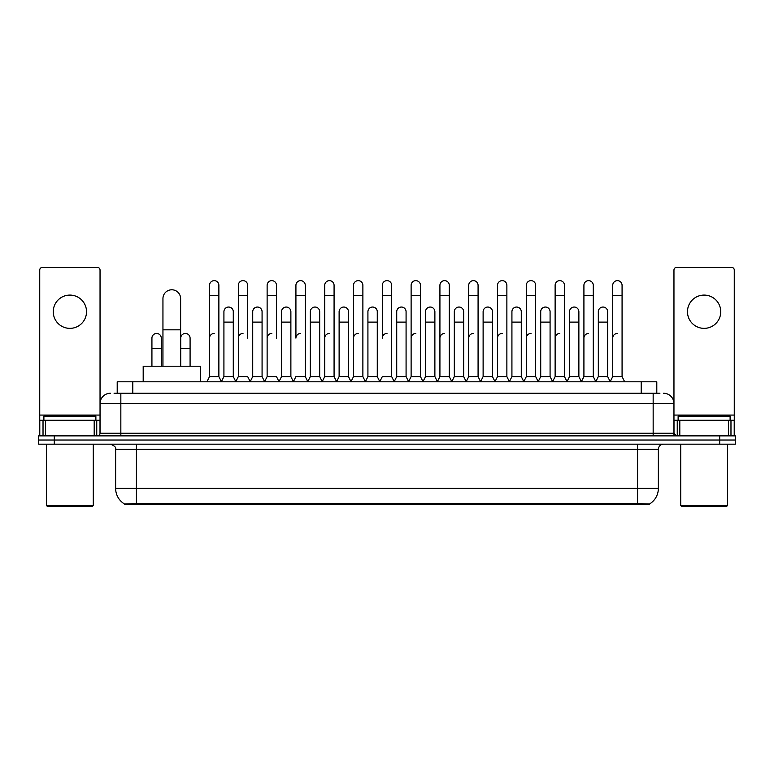 <?xml version="1.0" encoding="UTF-8"?>
<svg xmlns="http://www.w3.org/2000/svg" width="774" height="774" viewBox="0 0 774 774"><rect width="100%" height="100%" fill="white"/><g stroke="black" fill="none" stroke-linecap="round" stroke-linejoin="round"><path stroke-width="1.16" d="M114.078 393.24L120.841 393.24L114.078 393.24L117.203 393.24L117.203 381.805L656.797 381.805L656.797 393.24M649.521 504.484L124.479 504.484L124.479 503.971M115.636 488.375L136.427 488.375L136.427 449.384L115.636 449.384L115.636 488.375A18.199 18.199 0 0 0 124.537 504.009L138.507 503.477L635.493 503.477L649.463 504.009A18.199 18.199 0 0 0 658.364 488.375L658.364 449.384A5.195 5.195 0 0 1 663.56 444.179M735.3 444.179L735.3 440.029L38.7 440.029L38.7 444.179L54.296 444.179L54.296 440.029L38.7 440.029L38.7 435.868L54.296 435.868L54.296 440.029L735.3 440.029L735.3 444.179L54.296 444.179M110.44 393.24A10.401 10.401 0 0 0 100.04 403.631L100.04 433.266A2.603 2.603 0 0 1 97.447 435.868M663.56 393.24A10.401 10.401 0 0 1 673.961 403.631L120.841 403.631L120.841 393.24L659.922 393.24M728.411 435.868L728.411 420.272L734.265 420.272L734.265 435.868L734.265 270.029A2.603 2.603 0 0 0 731.662 267.436L676.553 267.436A2.603 2.603 0 0 0 673.961 270.029L673.961 433.266L676.553 435.868M735.3 435.868L735.3 440.029L735.3 435.868L54.296 435.868M69.892 295.088A16.631 16.631 0 0 0 53.251 311.728A16.631 16.631 0 0 0 69.892 328.36A16.631 16.631 0 0 0 86.524 311.728A16.631 16.631 0 0 0 69.892 295.088M94.196 435.868L94.196 420.272L45.589 420.272L45.589 435.868M120.841 435.868L120.841 403.631L100.04 403.631L100.04 270.029A2.603 2.603 0 0 0 97.447 267.436L42.338 267.436A2.603 2.603 0 0 0 39.735 270.029L39.735 420.272L45.589 420.272M94.196 420.272L100.04 420.272M39.735 435.868L39.735 420.272M92.241 506.564L47.533 506.564L46.498 505.528L93.286 505.528L92.241 506.564M46.498 444.179L46.498 505.528M93.286 444.179L93.286 505.528M95.879 420.272L95.879 416.112L43.895 416.112L43.895 420.272M162.946 366.208L162.946 298.629A8.833 8.833 0 0 1 171.78 289.786A8.833 8.833 0 0 1 180.623 298.629A8.833 8.833 0 0 0 171.78 289.786M180.623 366.208L180.623 298.629M200.369 381.805L200.369 366.208L143.19 366.208L143.19 381.805M206.919 381.805L209.522 376.599L218.878 376.599L221.48 381.805M218.878 376.599L218.878 285.316A4.683 4.683 0 0 0 214.205 280.643A4.683 4.683 0 0 1 214.495 280.652M209.522 376.599L209.522 295.716L218.878 295.716M209.522 295.716L209.522 285.316A4.683 4.683 0 0 1 214.205 280.643M235.722 381.805L238.324 376.599L247.68 376.599L250.283 381.805M247.68 338.132L247.68 285.316A4.683 4.683 0 0 0 242.997 280.643A4.683 4.683 0 0 1 243.297 280.652M238.324 376.599L238.324 295.716L247.68 295.716M238.324 295.716L238.324 285.316A4.683 4.683 0 0 1 242.997 280.643M264.524 381.805L267.127 376.599L276.482 376.599L279.075 381.805M276.482 338.132L276.482 285.316A4.683 4.683 0 0 0 271.8 280.643A4.683 4.683 0 0 1 272.09 280.652M267.127 376.599L267.127 295.716L276.482 295.716M267.127 295.716L267.127 285.316A4.683 4.683 0 0 1 271.8 280.643M293.327 381.805L295.92 376.599L305.275 376.599L307.878 381.805M305.275 376.599L305.275 285.316A4.683 4.683 0 0 0 300.602 280.643A4.683 4.683 0 0 1 300.892 280.652M300.602 333.459A4.683 4.683 0 0 0 295.92 338.132L295.92 295.716L305.275 295.716M295.92 295.716L295.92 285.316A4.683 4.683 0 0 1 300.602 280.643M322.119 381.805L324.722 376.599L334.078 376.599L336.68 381.805M334.078 376.599L334.078 285.316A4.683 4.683 0 0 0 329.405 280.643A4.683 4.683 0 0 1 329.695 280.652M324.722 376.599L324.722 295.716L334.078 295.716M324.722 295.716L324.722 285.316A4.683 4.683 0 0 1 329.405 280.643M350.922 381.805L353.524 376.599L362.88 376.599L365.483 381.805M362.88 376.599L362.88 285.316A4.683 4.683 0 0 0 358.198 280.643A4.683 4.683 0 0 1 358.497 280.652M353.524 376.599L353.524 295.716L362.88 295.716M353.524 295.716L353.524 285.316A4.683 4.683 0 0 1 358.198 280.643M379.724 381.805L382.317 376.599L391.683 376.599L394.276 381.805M391.683 376.599L391.683 285.316A4.683 4.683 0 0 0 387 280.643A4.683 4.683 0 0 1 387.29 280.652M387 333.459A4.683 4.683 0 0 0 382.317 338.132L382.317 295.716L391.683 295.716M382.317 295.716L382.317 285.316A4.683 4.683 0 0 1 387 280.643M408.517 381.805L411.12 376.599L420.476 376.599L423.078 381.805M437.397 381.65L434.882 376.599L425.516 376.599L423.001 381.65L420.476 376.599L420.476 285.316A4.683 4.683 0 0 0 415.802 280.643A4.683 4.683 0 0 1 416.093 280.652M394.198 381.65L396.723 376.599L406.079 376.599L408.604 381.65L411.12 376.599L411.12 295.716L420.476 295.716M411.12 295.716L411.12 285.316A4.683 4.683 0 0 1 415.802 280.643M437.32 381.805L439.922 376.599L449.278 376.599L451.881 381.805M480.673 381.805L478.08 376.599L468.725 376.599L466.2 381.65L463.674 376.599L454.319 376.599L451.803 381.65L449.278 376.599L449.278 285.316A4.683 4.683 0 0 0 444.595 280.643A4.683 4.683 0 0 1 444.895 280.652M439.922 376.599L439.922 295.716L449.278 295.716M439.922 295.716L439.922 285.316A4.683 4.683 0 0 1 444.595 280.643M509.476 381.805L506.873 376.599L497.518 376.599L495.002 381.65L492.477 376.599L483.121 376.599L480.596 381.65L478.08 376.599L478.08 295.716L468.725 295.716L468.725 376.599L466.122 381.805M468.725 295.716L468.725 285.316A4.683 4.683 0 0 1 473.698 280.652A4.683 4.683 0 0 1 478.08 285.316L478.08 295.716M538.278 381.805L535.676 376.599L526.32 376.599L523.795 381.65L521.279 376.599L511.924 376.599L509.398 381.65L506.873 376.599L506.873 295.716L497.518 295.716L497.518 376.599L494.925 381.805M497.518 295.716L497.518 285.316A4.683 4.683 0 0 1 502.49 280.652A4.683 4.683 0 0 1 506.873 285.316L506.873 295.716M567.081 381.805L564.478 376.599L555.122 376.599L552.597 381.65L550.082 376.599L540.716 376.599L538.201 381.65L535.676 376.599L535.676 295.716L526.32 295.716L526.32 376.599L523.717 381.805M526.32 295.716L526.32 285.316A4.683 4.683 0 0 1 531.293 280.652A4.683 4.683 0 0 1 535.676 285.316L535.676 295.716M595.874 381.805L593.281 376.599L583.915 376.599L581.4 381.65L578.875 376.599L569.519 376.599L566.994 381.65L564.478 376.599L564.478 295.716L555.122 295.716L555.122 376.599L552.52 381.805M555.122 295.716L555.122 285.316A4.683 4.683 0 0 1 560.095 280.652A4.683 4.683 0 0 1 564.478 285.316L564.478 295.716M610.115 381.805L612.718 376.599L612.718 295.716L622.073 295.716L622.073 376.599L624.676 381.805L622.073 376.599L612.718 376.599L610.202 381.65L607.677 376.599L598.321 376.599L595.796 381.65L593.281 376.599L593.281 295.716L583.915 295.716L583.915 376.599L581.322 381.805M583.915 295.716L583.915 285.316A4.683 4.683 0 0 1 588.888 280.652A4.683 4.683 0 0 1 593.281 285.316L593.281 295.716M612.718 295.716L612.718 285.316A4.683 4.683 0 0 1 617.691 280.652A4.683 4.683 0 0 1 622.073 285.316L622.073 295.716M221.403 381.65L223.918 376.599L233.284 376.599L235.799 381.65M233.284 376.599L233.284 311.728A4.683 4.683 0 0 0 228.891 307.055A4.683 4.683 0 0 1 233.284 311.728M223.918 376.599L223.918 322.119L233.284 322.119M223.918 322.119L223.918 311.728A4.683 4.683 0 0 1 228.891 307.055M250.205 381.65L252.721 376.599L262.076 376.599L264.602 381.65M262.076 376.599L262.076 311.728A4.683 4.683 0 0 0 257.694 307.055A4.683 4.683 0 0 1 262.076 311.728M252.721 376.599L252.721 322.119L262.076 322.119M252.721 322.119L252.721 311.728A4.683 4.683 0 0 1 257.694 307.055M278.998 381.65L281.523 376.599L290.879 376.599L293.404 381.65M290.879 376.599L290.879 311.728A4.683 4.683 0 0 0 286.496 307.055A4.683 4.683 0 0 1 290.879 311.728M281.523 376.599L281.523 322.119L290.879 322.119M281.523 322.119L281.523 311.728A4.683 4.683 0 0 1 286.496 307.055M307.8 381.65L310.326 376.599L319.681 376.599L322.197 381.65M319.681 376.599L319.681 311.728A4.683 4.683 0 0 0 315.299 307.055A4.683 4.683 0 0 1 319.681 311.728M310.326 376.599L310.326 322.119L319.681 322.119M310.326 322.119L310.326 311.728A4.683 4.683 0 0 1 315.299 307.055M336.603 381.65L339.118 376.599L348.484 376.599L350.999 381.65M348.484 376.599L348.484 311.728A4.683 4.683 0 0 0 344.091 307.055A4.683 4.683 0 0 1 348.484 311.728M339.118 376.599L339.118 322.119L348.484 322.119M339.118 322.119L339.118 311.728A4.683 4.683 0 0 1 344.091 307.055M365.396 381.65L367.921 376.599L377.277 376.599L379.802 381.65M377.277 376.599L377.277 311.728A4.683 4.683 0 0 0 372.894 307.055A4.683 4.683 0 0 1 377.277 311.728M367.921 376.599L367.921 322.119L377.277 322.119M367.921 322.119L367.921 311.728A4.683 4.683 0 0 1 372.894 307.055M406.079 376.599L406.079 311.728A4.683 4.683 0 0 0 401.696 307.055A4.683 4.683 0 0 1 406.079 311.728M396.723 376.599L396.723 322.119L406.079 322.119M396.723 322.119L396.723 311.728A4.683 4.683 0 0 1 401.696 307.055M434.882 376.599L434.882 311.728A4.683 4.683 0 0 0 430.489 307.055A4.683 4.683 0 0 1 434.882 311.728M425.516 376.599L425.516 322.119L434.882 322.119M425.516 322.119L425.516 311.728A4.683 4.683 0 0 1 430.489 307.055M463.674 376.599L463.674 311.728A4.683 4.683 0 0 0 459.292 307.055A4.683 4.683 0 0 1 463.674 311.728M454.319 376.599L454.319 322.119L463.674 322.119M454.319 322.119L454.319 311.728A4.683 4.683 0 0 1 459.292 307.055M492.477 376.599L492.477 311.728A4.683 4.683 0 0 0 488.094 307.055A4.683 4.683 0 0 1 492.477 311.728M483.121 376.599L483.121 322.119L492.477 322.119M483.121 322.119L483.121 311.728A4.683 4.683 0 0 1 488.094 307.055M521.279 376.599L521.279 311.728A4.683 4.683 0 0 0 516.897 307.055A4.683 4.683 0 0 1 521.279 311.728M511.924 376.599L511.924 322.119L521.279 322.119M511.924 322.119L511.924 311.728A4.683 4.683 0 0 1 516.897 307.055M550.082 376.599L550.082 311.728A4.683 4.683 0 0 0 545.689 307.055A4.683 4.683 0 0 1 550.082 311.728M540.716 376.599L540.716 322.119L550.082 322.119M540.716 322.119L540.716 311.728A4.683 4.683 0 0 1 545.689 307.055M578.875 376.599L578.875 311.728A4.683 4.683 0 0 0 574.492 307.055A4.683 4.683 0 0 1 578.875 311.728M569.519 376.599L569.519 322.119L578.875 322.119M569.519 322.119L569.519 311.728A4.683 4.683 0 0 1 574.492 307.055M607.677 376.599L607.677 311.728A4.683 4.683 0 0 0 603.294 307.055A4.683 4.683 0 0 1 607.677 311.728M598.321 376.599L598.321 322.119L607.677 322.119M598.321 322.119L598.321 311.728A4.683 4.683 0 0 1 603.294 307.055M161.282 366.208L161.282 338.132A4.683 4.683 0 0 0 156.899 333.468A4.683 4.683 0 0 1 161.282 338.132M151.927 366.208L151.927 348.532L161.282 348.532M151.927 348.532L151.927 338.132A4.683 4.683 0 0 1 156.899 333.468M704.108 295.088A16.631 16.631 0 0 0 687.476 311.728A16.631 16.631 0 0 0 704.108 328.36A16.631 16.631 0 0 0 720.749 311.728A16.631 16.631 0 0 0 704.108 295.088M728.411 420.272L679.804 420.272L679.804 435.868M673.961 420.272L679.804 420.272M673.961 435.868L673.961 433.266L653.159 433.266L653.159 393.24M726.467 506.564L681.759 506.564L680.714 505.528L727.502 505.528L726.467 506.564M680.714 444.179L680.714 505.528M727.502 444.179L727.502 505.528M730.105 420.272L730.105 416.112L678.121 416.112L678.121 420.272M190.085 366.208L190.085 338.132A4.683 4.683 0 0 0 185.692 333.468A4.683 4.683 0 0 1 190.085 338.132M180.719 366.208L180.719 348.532L190.085 348.532M180.719 348.532L180.719 338.132A4.683 4.683 0 0 1 185.692 333.468M209.522 338.132A4.683 4.683 0 0 1 214.205 333.459M238.324 338.132A4.683 4.683 0 0 1 242.997 333.459M267.127 338.132A4.683 4.683 0 0 1 271.8 333.459M324.722 338.132A4.683 4.683 0 0 1 329.405 333.459M353.524 338.132A4.683 4.683 0 0 1 358.198 333.459M411.12 338.132A4.683 4.683 0 0 1 415.802 333.459M439.922 338.132A4.683 4.683 0 0 1 444.595 333.459M468.725 338.132A4.683 4.683 0 0 1 473.398 333.459M497.518 338.132A4.683 4.683 0 0 1 502.2 333.459M526.32 376.599L526.32 338.132A4.683 4.683 0 0 1 531.003 333.459M555.122 338.132A4.683 4.683 0 0 1 559.796 333.459M593.281 376.599L593.281 338.132M583.915 338.132A4.683 4.683 0 0 1 588.598 333.459M612.718 338.132A4.683 4.683 0 0 1 617.4 333.459M635.493 504.484L635.493 503.477M138.507 504.484L138.507 503.477M132.799 393.24L132.799 381.805M641.201 393.24L641.201 381.805M637.573 444.179L637.573 449.384L136.427 449.384L136.427 444.179M658.364 449.384L637.573 449.384L637.573 488.375L658.364 488.375M637.573 503.584L637.573 488.375L136.427 488.375L136.427 503.584M719.704 444.179L719.704 435.868M100.04 433.266L653.159 433.266L653.159 435.868M100.04 415.067L39.735 415.067M100.001 433.721L100.001 420.272M96.75 420.272L96.75 435.868M39.784 420.272L39.784 435.868M43.025 435.868L43.025 420.272M162.946 329.821L180.623 329.821M734.265 415.067L673.961 415.067M734.216 435.868L734.216 420.272M730.975 420.272L730.975 435.868M673.999 420.272L673.999 433.721M677.25 435.868L677.25 420.272M115.636 449.384C116.371 447.536 114.629 445.805 110.44 444.179"/></g></svg>
